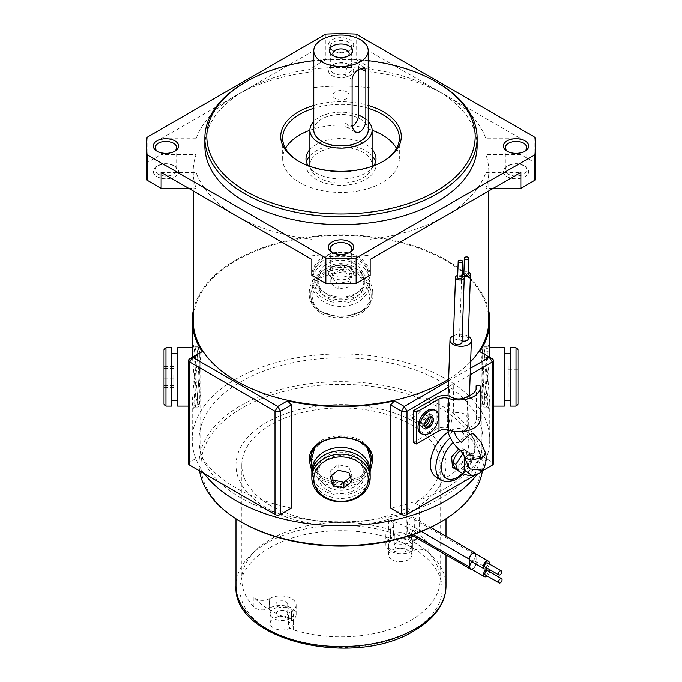 <?xml version="1.0" encoding="UTF-8"?>
<svg xmlns="http://www.w3.org/2000/svg" width="682" height="682" viewBox="0 0 682 682"><rect width="100%" height="100%" fill="white"/><g stroke="black" fill="none" stroke-linecap="round" stroke-linejoin="round"><path stroke-width="0.51" stroke-dasharray="3.41 2.56" d="M404.264 547.817A5.831 3.367 180 0 1 397.904 548.55A5.831 3.367 180 0 1 394.298 545.438A5.831 3.367 180 0 1 396.012 543.051A5.831 3.367 180 0 1 402.371 542.318A5.831 3.367 180 0 1 405.969 545.438A5.831 3.367 180 0 1 404.264 547.817M396.012 533.52A5.831 3.367 0 0 0 394.298 535.907A5.831 3.367 0 0 0 397.904 539.019A5.831 3.367 0 0 0 404.264 538.286A5.831 3.367 0 0 0 405.969 535.907A5.831 3.367 0 0 0 402.371 532.795A5.831 3.367 0 0 0 396.012 533.52M408.39 559.726A11.671 6.735 180 0 1 395.671 561.184A11.671 6.735 180 0 1 388.467 554.96A11.671 6.735 180 0 1 391.886 550.195A11.671 6.735 180 0 1 404.605 548.737A11.671 6.735 180 0 1 411.809 554.96A11.671 6.735 180 0 1 408.39 559.726M408.39 550.195A11.671 6.735 180 0 1 395.671 551.661A11.671 6.735 180 0 1 388.467 545.438A11.671 6.735 180 0 1 391.886 540.673A11.671 6.735 180 0 1 404.605 539.206A11.671 6.735 180 0 1 411.809 545.438A11.671 6.735 180 0 1 408.39 550.195M285.988 616.102A5.831 3.367 180 0 1 279.629 616.826A5.831 3.367 180 0 1 276.031 613.715A5.831 3.367 180 0 1 277.736 611.336A5.831 3.367 180 0 1 284.096 610.603A5.831 3.367 180 0 1 287.702 613.715A5.831 3.367 180 0 1 285.988 616.102M277.736 601.805A5.831 3.367 0 0 0 276.031 604.192A5.831 3.367 0 0 0 279.629 607.304A5.831 3.367 0 0 0 285.988 606.571A5.831 3.367 0 0 0 287.702 604.192A5.831 3.367 0 0 0 284.096 601.081A5.831 3.367 0 0 0 277.736 601.805M290.114 628.011A11.671 6.735 180 0 1 277.395 629.469A11.671 6.735 180 0 1 270.191 623.246A11.671 6.735 180 0 1 273.61 618.48A11.671 6.735 180 0 1 286.329 617.022A11.671 6.735 180 0 1 293.533 623.246A11.671 6.735 180 0 1 290.114 628.011M290.114 618.48A11.671 6.735 180 0 1 277.395 619.938A11.671 6.735 180 0 1 270.191 613.715A11.671 6.735 180 0 1 273.61 608.958A11.671 6.735 180 0 1 286.329 607.492A11.671 6.735 180 0 1 293.533 613.715A11.671 6.735 180 0 1 290.114 618.48M417.137 538.234L419.277 532.659L419.277 505.669A105.028 60.638 180 0 0 446.028 465.235L446.028 518.806M411.135 537.493L408.16 537.748L406.89 535.038L406.89 508.047A99.188 57.271 180 0 1 300.361 517.476A99.188 57.271 180 0 1 241.812 465.235A99.188 57.271 180 0 1 270.865 424.741A99.188 57.271 180 0 1 378.962 412.329A99.188 57.271 180 0 1 440.188 465.235A99.188 57.271 180 0 1 415.142 503.282L415.142 530.281L413.011 535.847M406.89 508.047L411.024 510.434A105.028 60.638 180 0 1 298.128 520.596A105.028 60.638 180 0 1 235.972 465.235A105.028 60.638 180 0 1 266.739 422.363A105.028 60.638 180 0 1 381.195 409.217A105.028 60.638 180 0 1 446.028 465.235M412.422 541.517L412.422 551.047L412.422 541.517A15.558 8.985 0 0 1 395.466 543.469A15.558 8.985 0 0 1 385.859 535.165A15.558 8.985 0 0 1 390.419 528.814L390.684 538.192A9.727 5.618 0 0 0 393.531 534.219A9.727 5.618 0 0 0 388.459 529.292A99.188 57.271 0 0 0 270.865 539.078A99.188 57.271 0 0 0 241.812 579.572A99.188 57.271 0 0 0 253.9 606.971A9.727 5.618 180 0 0 269.313 608.259L269.313 598.728A9.727 5.618 180 0 1 253.9 597.449A99.188 57.271 0 0 0 293.541 620.339A9.727 5.618 180 0 1 288.469 615.403A9.727 5.618 180 0 1 291.316 611.439L291.581 620.808A15.558 8.985 180 0 0 296.141 614.456A15.558 8.985 180 0 0 286.534 606.162A15.558 8.985 180 0 0 269.578 608.105L269.313 608.259M288.469 615.403L288.469 624.934A9.727 5.618 180 0 0 293.541 629.861A99.188 57.271 0 0 0 411.135 620.066A99.188 57.271 0 0 0 440.188 579.572A99.188 57.271 0 0 0 428.1 552.173A9.727 5.618 180 0 0 412.687 550.894M412.687 541.363A9.727 5.618 180 0 1 428.1 542.65A99.188 57.271 0 0 0 388.459 519.761A9.727 5.618 180 0 1 393.531 524.688A9.727 5.618 180 0 1 390.684 528.661M411.024 510.434L411.024 535.251M415.142 503.282L419.277 505.669M291.316 611.439L291.581 611.285A15.558 8.985 0 0 0 296.141 604.925A15.558 8.985 0 0 0 286.534 596.631A15.558 8.985 0 0 0 269.578 598.574L269.313 598.728M412.422 551.047A15.558 8.985 180 0 1 395.466 552.991A15.558 8.985 180 0 1 385.859 544.696A15.558 8.985 180 0 1 390.419 538.345L390.684 538.192M288.469 624.934A9.727 5.618 180 0 1 291.316 620.961M485.124 566.998A2.361 1.364 120 0 0 486.939 566.367A2.361 1.364 120 0 0 487.971 563.988A2.361 1.364 120 0 0 487.485 562.906M474.86 553.298A4.373 2.523 -60 0 1 475.772 555.301A4.373 2.523 -60 0 1 473.862 559.709A4.373 2.523 -60 0 1 470.486 560.877M472.149 561.84A4.373 2.523 -60 0 1 472.856 561.329A4.373 2.523 -60 0 1 475.047 561.116A4.373 2.523 -60 0 1 475.721 564.619A4.373 2.523 -60 0 1 472.856 568.481A4.373 2.523 -60 0 1 470.674 568.694M485.396 574.952A2.43 1.407 120 0 0 487.272 574.295A2.43 1.407 120 0 0 488.329 571.848A2.43 1.407 120 0 0 487.826 570.74M407.64 531.244A4.765 2.754 120 0 0 408.62 533.315A4.765 2.754 120 0 0 412.295 532.045A4.765 2.754 120 0 0 414.375 527.246A4.765 2.754 120 0 0 414.375 527.143L414.187 519.326A4.765 2.754 120 0 0 413.207 517.246A4.765 2.754 120 0 0 409.49 518.567A4.765 2.754 120 0 0 407.452 523.426L407.64 531.244L413.266 534.492M471.612 569.24A4.765 2.754 120 0 0 476.224 562.957A4.765 2.754 120 0 0 476.224 562.855L476.045 555.037A4.765 2.754 120 0 0 475.806 553.844M488.414 568.899A4.373 2.523 -60 0 1 488.798 569.052A4.373 2.523 -60 0 1 489.13 569.308M489.642 571.789A4.373 2.523 -60 0 1 487.212 576M489.326 563.971A4.373 2.523 -60 0 1 486.965 568.063M462.132 277.625A2.242 1.253 2 0 0 460.776 276.415A2.242 1.253 2 0 0 458.321 276.619A2.242 1.253 2 0 0 457.656 277.472M462.208 275.528A4.373 2.447 2 0 0 457.724 275.375M462.029 342.142A4.373 2.447 2 0 0 459.378 339.781A4.373 2.447 2 0 0 454.579 340.173A4.373 2.447 2 0 0 453.283 341.835M468.355 274.335A2.242 1.253 2 0 0 466.999 273.124A2.242 1.253 2 0 0 464.544 273.329A2.242 1.253 2 0 0 463.879 274.181M468.432 272.229A4.373 2.447 2 0 0 463.956 272.075M468.253 338.843A4.373 2.447 2 0 0 465.61 336.482A4.373 2.447 2 0 0 460.81 336.882A4.373 2.447 2 0 0 459.506 338.545A4.373 2.447 2 0 0 462.072 340.881M462.294 272.979A4.373 2.447 2 0 0 461.748 274.104A4.373 2.447 2 0 0 462.217 275.264M431.365 416.711A6.223 3.589 120 0 0 430.751 416.173A6.223 3.589 120 0 0 425.96 417.844A6.223 3.589 120 0 0 423.241 424.11A6.223 3.589 120 0 0 424.528 426.958A6.223 3.589 120 0 0 425.295 427.222M420.837 433.36A13.614 7.86 120 0 0 431.322 429.711A13.614 7.86 120 0 0 437.264 416.011A13.614 7.86 120 0 0 434.451 409.78M192.469 357.257L195.64 395.279L193.671 408.33L192.213 402.585L195.64 358.587L193.671 345.561L192.213 351.307M197.243 394.349L193.876 351.196L194.975 346.797L197.243 359.542L193.876 402.704L195.282 406.958L197.243 394.349M372.747 292.996C373.097 279.16 357.871 265.017 340.991 265.409C324.129 265.017 308.886 279.185 309.253 293.021C307.463 323.95 374.495 324.052 372.747 292.996M310.856 293.951C310.472 280.822 324.82 267.037 340.957 267.378C357.112 267.012 371.468 280.694 371.144 293.925C372.986 323.609 308.98 323.549 310.856 293.951L310.856 295.698C308.98 325.442 373.011 325.442 371.144 295.698L371.144 293.951M489.787 351.307L488.329 345.561L486.36 358.638L489.787 402.585L488.329 408.33L486.36 395.279L489.531 357.257M484.757 394.349L486.718 406.958L488.124 402.704L484.757 359.567L487.025 346.797L488.124 351.196L484.757 394.349L486.36 395.279M370.173 471.296L358.459 483.666L341 488.483L323.541 483.666L311.827 471.296M311.827 466.266L322.543 480.631L341 486.513L359.448 480.639L370.173 466.266M334.206 56.248A8.167 4.714 0 0 0 335.22 56.956L332.748 55.532L335.22 56.956A8.167 4.714 0 0 0 346.78 56.956A8.167 4.714 0 0 0 347.794 56.248M346.78 91.9A8.167 4.714 0 0 0 337.871 90.876A8.167 4.714 0 0 0 332.833 95.233A8.167 4.714 0 0 0 335.22 98.566A8.167 4.714 0 0 0 344.129 99.589A8.167 4.714 0 0 0 349.167 95.233A8.167 4.714 0 0 0 346.78 91.9M484.919 400.769L482.217 368.127L482.242 353.387L483.93 347.769L484.919 353.123L482.208 385.782L482.242 400.513L483.93 406.122L484.919 401.562L483.87 407.094L482.413 403.735L481.731 394.349L484.919 352.33L483.87 346.797L482.413 350.156L481.731 359.542L484.919 401.562M504.373 406.122L504.373 347.769M504.373 399.95L504.373 353.608L504.373 399.95M510.204 353.941L510.204 400.283L510.204 353.941M510.204 406.122L510.204 347.769M516.044 347.769L516.044 406.122M517.988 404.17L517.988 349.713M197.081 353.123L198.07 347.769L199.758 353.378L199.783 368.118L197.081 400.769L198.07 406.122L199.758 400.513L199.792 385.79L197.081 352.33L200.269 394.349L199.587 403.735L198.13 407.094L197.081 401.562L200.269 359.542L199.587 350.164L198.13 346.797L197.081 352.33M177.627 347.769L177.627 406.122M177.627 380.888L177.627 353.608L177.627 380.888M171.796 372.994L171.796 400.283L171.796 372.994M171.796 347.769L171.796 406.122M165.956 406.122L165.956 347.769M164.012 349.713L164.012 404.17M341 317.676L320.361 311.546L314.052 304.445L311.827 295.579L320.378 277.864L341 270.029L361.622 277.864L370.173 295.579L367.948 304.453L361.639 311.546L341 317.676M341 306.44A29.173 23.819 -0 0 1 311.827 282.621A29.173 23.819 -0 0 1 341 258.802A29.173 23.819 -0 0 1 370.173 282.621A29.173 23.819 -0 0 1 341 306.44M357.504 296.099A23.341 19.053 180 0 0 364.341 282.621A23.341 19.053 180 0 0 349.934 265.017A23.341 19.053 180 0 0 324.496 269.151A23.341 19.053 180 0 0 317.659 282.621A23.341 19.053 180 0 0 332.066 300.225A23.341 19.053 180 0 0 357.504 296.099M324.496 265.775A23.341 19.053 0 0 1 349.934 261.649A23.341 19.053 0 0 1 364.341 279.253A23.341 19.053 0 0 1 357.504 292.731A23.341 19.053 0 0 1 332.066 296.858A23.341 19.053 0 0 1 317.659 279.253A23.341 19.053 0 0 1 324.496 265.775M320.37 262.408A29.173 23.819 0 0 1 352.168 257.25A29.173 23.819 0 0 1 370.173 279.253A29.173 23.819 0 0 1 361.63 296.099A29.173 23.819 0 0 1 329.832 301.265A29.173 23.819 0 0 1 311.827 279.253A29.173 23.819 0 0 1 320.37 262.408M361.63 292.731A29.173 23.819 180 0 0 370.173 275.886A29.173 23.819 180 0 0 352.168 253.875A29.173 23.819 180 0 0 320.37 259.041A29.173 23.819 180 0 0 311.827 275.886A29.173 23.819 180 0 0 329.832 297.889A29.173 23.819 180 0 0 361.63 292.731M321.751 259.041A27.229 22.233 0 0 1 360.249 259.041A27.229 22.233 0 0 1 360.249 290.481A27.229 22.233 0 0 1 321.751 290.481A27.229 22.233 0 0 1 321.751 259.041M367.504 448.662L356.771 439.498L341 436.216L325.254 439.489L314.504 448.645M311.827 458.313L320.378 476.027L341 483.862L361.622 476.027L370.173 458.313M311.896 472.95A29.173 23.819 180 0 0 341 495.089A29.173 23.819 180 0 0 370.104 472.95M324.496 484.74A23.341 19.053 -0 0 1 317.659 471.271A23.341 19.053 -0 0 1 332.066 453.658A23.341 19.053 -0 0 1 357.504 457.793A23.341 19.053 -0 0 1 364.341 471.271A23.341 19.053 -0 0 1 349.934 488.875A23.341 19.053 -0 0 1 324.496 484.74M357.504 461.16A23.341 19.053 180 0 0 332.066 457.034A23.341 19.053 180 0 0 317.659 474.638A23.341 19.053 180 0 0 324.496 488.107A23.341 19.053 180 0 0 349.934 492.242A23.341 19.053 180 0 0 364.341 474.638A23.341 19.053 180 0 0 357.504 461.16M311.827 474.638A29.173 23.819 180 0 0 320.37 491.483A29.173 23.819 180 0 0 352.168 496.641A29.173 23.819 180 0 0 370.173 474.638M368.229 130.168A27.229 15.72 0 0 0 352.858 116.017A27.229 15.72 0 0 0 324.103 117.841A27.229 15.72 0 0 0 313.771 130.168M368.229 121.473A31.116 17.962 0 0 0 321.691 116.076A31.116 17.962 0 0 0 313.771 121.473M358.604 69.325L358.604 67.279A9.727 5.618 120 0 0 356.592 62.829A9.727 5.618 120 0 0 349.099 65.438A9.727 5.618 120 0 0 344.853 75.225L344.853 122.862A9.727 5.618 120 0 0 346.865 127.312A9.727 5.618 120 0 0 351.724 126.835A9.727 5.618 120 0 0 352.108 126.596M428.322 417.742A4.859 2.805 120 0 0 427.324 415.764A4.859 2.805 120 0 0 423.573 417.069A4.859 2.805 120 0 0 421.45 421.962A4.859 2.805 120 0 0 422.456 424.187A4.859 2.805 120 0 0 424.673 424.068M419.191 412.721L411.885 418.083L410.59 415.696L417.964 410.368L419.191 412.721M433.138 418.39A7.783 4.493 120 0 0 431.527 414.827A7.783 4.493 120 0 0 425.534 416.915A7.783 4.493 120 0 0 422.141 424.741A7.783 4.493 120 0 0 423.752 428.305A7.783 4.493 120 0 0 429.745 426.224A7.783 4.493 120 0 0 433.138 418.39M430.393 416.736A7.783 4.493 120 0 0 428.782 413.241A7.783 4.493 120 0 0 422.789 415.329A7.783 4.493 120 0 0 419.387 423.155A7.783 4.493 120 0 0 420.999 426.719A7.783 4.493 120 0 0 424.835 426.361M333.438 275.298A10.699 6.172 180 0 1 330.301 270.925A10.699 6.172 180 0 1 333.438 266.56A10.699 6.172 180 0 1 348.562 266.56L349.943 267.353A12.643 7.297 0 0 0 332.057 267.353A12.643 7.297 0 0 0 332.057 277.676A12.643 7.297 0 0 0 349.943 277.676A12.643 7.297 0 0 0 349.943 267.353L348.562 266.56A10.699 6.172 180 0 1 351.699 270.925A10.699 6.172 180 0 1 345.092 276.636A10.699 6.172 180 0 1 333.438 275.298M332.807 252.664A10.699 6.172 0 0 0 333.438 253.065L332.057 252.272L333.438 253.065A10.699 6.172 0 0 0 348.562 253.065A10.699 6.172 0 0 0 349.193 252.664M333.438 73.179A10.699 6.172 180 0 1 330.301 68.805A10.699 6.172 180 0 1 333.438 64.44A10.699 6.172 180 0 1 348.562 64.44L349.943 65.233A12.643 7.297 0 0 0 332.057 65.233A12.643 7.297 0 0 0 332.057 75.557A12.643 7.297 0 0 0 349.943 75.557A12.643 7.297 0 0 0 349.943 65.233L348.562 64.44A10.699 6.172 180 0 1 351.699 68.805A10.699 6.172 180 0 1 345.092 74.517A10.699 6.172 180 0 1 333.438 73.179M348.562 42.207A10.699 6.172 0 0 0 336.908 40.869A10.699 6.172 0 0 0 330.301 46.572A10.699 6.172 0 0 0 333.438 50.945L332.057 50.153A12.643 7.297 180 0 1 332.057 39.829A12.643 7.297 180 0 1 349.943 39.829A12.643 7.297 180 0 1 349.943 50.153A12.643 7.297 180 0 1 332.057 50.153L333.438 50.945A10.699 6.172 0 0 0 348.562 50.945A10.699 6.172 0 0 0 351.699 46.572A10.699 6.172 0 0 0 348.562 42.207M508.474 174.234A10.699 6.172 180 0 1 505.345 169.869A10.699 6.172 180 0 1 508.474 165.504A10.699 6.172 180 0 1 523.606 165.504L524.978 166.297A12.643 7.297 0 0 0 507.101 166.297A12.643 7.297 0 0 0 507.101 176.612A12.643 7.297 0 0 0 524.978 176.621A12.643 7.297 0 0 0 524.978 166.297L523.606 165.504A10.699 6.172 180 0 1 526.743 169.869A10.699 6.172 180 0 1 520.136 175.572A10.699 6.172 180 0 1 508.474 174.234M507.851 151.609A10.699 6.172 0 0 0 508.474 152.001L507.101 151.208L508.474 152.001A10.699 6.172 0 0 0 523.606 152.001A10.699 6.172 0 0 0 524.236 151.609M158.395 174.234A10.699 6.172 180 0 1 155.257 169.869A10.699 6.172 180 0 1 158.395 165.504A10.699 6.172 180 0 1 173.526 165.504L174.899 166.297A12.643 7.297 0 0 0 157.022 166.297A12.643 7.297 0 0 0 157.022 176.612A12.643 7.297 0 0 0 174.899 176.621A12.643 7.297 0 0 0 174.899 166.297L173.526 165.504A10.699 6.172 180 0 1 176.655 169.869A10.699 6.172 180 0 1 170.048 175.572A10.699 6.172 180 0 1 158.395 174.234M157.764 151.609A10.699 6.172 0 0 0 158.395 152.001L157.022 151.208L158.395 152.001A10.699 6.172 0 0 0 173.526 152.001A10.699 6.172 0 0 0 174.149 151.609M309.884 165.104A31.116 17.962 180 0 1 321.691 151.012A31.116 17.962 180 0 1 354.555 148.932A31.116 17.962 180 0 1 372.116 165.104M372.04 166.357A31.116 17.962 180 0 1 360.309 179.196A31.116 17.962 180 0 1 328.434 181.54A31.116 17.962 180 0 1 309.96 166.357M375.577 161.924A35.012 20.213 180 0 1 376.012 165.104A35.012 20.213 180 0 1 354.401 183.773A35.012 20.213 180 0 1 316.243 179.392A35.012 20.213 180 0 1 305.988 165.104A35.012 20.213 180 0 1 306.423 161.924M309.884 155.846A35.012 20.213 180 0 1 365.757 150.816A35.012 20.213 180 0 1 372.116 155.846M373.872 165.7A35.012 20.213 180 0 1 316.243 173.04A35.012 20.213 180 0 1 308.128 165.7M309.884 149.494A35.012 20.213 180 0 1 365.757 144.456A35.012 20.213 180 0 1 372.116 149.494M396.54 148.429A58.345 33.682 180 0 1 399.345 158.753A58.345 33.682 180 0 1 363.327 189.877A58.345 33.682 180 0 1 299.739 182.571A58.345 33.682 180 0 1 282.655 158.753A58.345 33.682 180 0 1 285.46 148.429M309.884 130.253A58.345 33.682 180 0 1 372.116 130.253M368.229 108.31A58.345 33.682 0 0 0 313.771 108.31M299.066 161.532A58.345 33.682 0 0 0 299.739 161.924L298.366 161.131L299.739 161.924A58.345 33.682 0 0 0 382.261 161.924A58.345 33.682 0 0 0 382.934 161.532M313.771 105.463A60.289 34.808 180 0 1 368.229 105.463M477.144 146.05A136.144 78.601 0 0 0 437.264 90.467A136.144 78.601 0 0 0 288.904 73.426A136.144 78.601 0 0 0 204.856 146.05M161.131 172.418L196.092 172.418A147.815 85.335 0 0 0 236.483 215.921A147.815 85.335 0 0 0 311.827 239.237L311.827 275.298M520.869 138.736L485.908 138.736A147.815 85.335 0 0 0 445.517 95.233A147.815 85.335 0 0 0 370.173 71.917L370.173 51.73L520.869 138.736L520.869 154.609L534.901 162.717A194.489 112.291 180 0 1 535.489 171.455M485.908 138.736L485.908 154.609A147.815 85.335 180 0 1 488.815 171.455A147.815 85.335 180 0 1 485.908 188.3L493.359 188.3M370.173 259.416L370.173 239.237A147.815 85.335 0 0 0 445.517 215.921A147.815 85.335 0 0 0 485.908 172.418L485.908 188.3M370.173 239.237L370.173 255.119A147.815 85.335 180 0 1 311.827 255.119M488.815 320.728A147.815 85.335 0 0 0 445.517 260.388A147.815 85.335 0 0 0 284.437 241.888A147.815 85.335 0 0 0 193.185 320.728M468.79 425.858L470.256 429.865L468.79 425.858L465.414 429.796L467.511 428.202A17.502 10.102 0 0 0 471.279 426.548A17.502 10.102 0 0 0 476.403 419.404A17.502 10.102 0 0 0 476.138 417.665L476.138 389.379M451.637 440.316L453.215 442.524L458.381 442.669L463.683 436.906C464.493 434.502 463.7 432.831 461.296 431.885L452.337 431.885C450.103 433.411 449.429 435.372 450.316 437.767A27.229 15.72 -60 0 0 450.265 437.818M436.028 476.906A27.229 15.72 120 0 0 448.969 475.934A27.229 15.72 120 0 0 467.298 452.004A27.229 15.72 120 0 0 463.257 429.745A27.229 15.72 120 0 0 450.325 430.717A27.229 15.72 120 0 0 448.134 432.03M452.533 467.392L457.639 467.034L464.203 459.37L463.291 448.901L458.671 449.02M455.542 469.173L461.066 469.054L466.07 463.47L468.219 455.721L465.951 450.478L460.469 450.614L464.11 452.874L469.242 452.516L470.947 456.48C470.375 462.157 467.545 466.641 462.481 469.949L457.324 470.282M462.95 453.581L464.11 452.874M485.831 453.752L479.148 451.654L468.108 454.451L464.877 458.082L468.193 454.996L480.895 456.71L484.467 467.562M469.267 452.533L472.49 454.425L470.725 454.272L466.846 455.943L470.725 454.272L479.472 462.601L474.757 474.843M465.022 459.097L466.846 455.943M453.325 413.249L451.279 422.439L450.632 423.138L449.898 423.181L448.355 415.918L449.643 386.634L451.493 384.895L453.794 384.239L453.325 413.249C457.912 412.116 461.995 412.559 465.593 414.596L468.679 418.791L469.48 395.688M453.496 335.715A10.699 5.985 -178 0 1 468.346 336.294M467.511 428.202L466.948 421.919L467.656 396.395M466.948 421.919L468.679 418.791M241.982 522.403A140.032 80.851 180 0 1 241.982 408.066A140.032 80.851 180 0 1 440.018 408.075A140.032 80.851 180 0 1 440.018 522.403M482.413 470.93A141.975 81.968 0 0 0 482.975 463.649A141.975 81.968 0 0 0 441.39 405.688A141.975 81.968 0 0 0 286.67 387.922A141.975 81.968 0 0 0 199.025 463.649A141.975 81.968 0 0 0 199.587 470.93M291.47 508.124A148.787 85.898 180 0 1 235.793 487.869A148.787 85.898 180 0 1 200.704 455.721L200.704 352.5L202.187 351.648M204.182 473.589A148.787 85.898 180 0 1 192.213 439.83A148.787 85.898 180 0 1 284.062 360.471A148.787 85.898 180 0 1 446.207 379.09A148.787 85.898 180 0 1 489.787 439.83A148.787 85.898 180 0 1 477.204 474.399M193.185 310.924A148.787 85.898 180 0 1 292.015 239.621A148.787 85.898 180 0 1 446.207 259.987A148.787 85.898 180 0 1 488.815 310.924M479.813 351.648L492.276 358.843L492.276 462.064L481.296 455.721L481.296 352.5M481.296 455.721A148.787 85.898 180 0 1 390.53 508.124M441.39 381.869A141.975 81.968 180 0 1 482.975 439.83A141.975 81.968 180 0 1 395.33 515.558A141.975 81.968 180 0 1 240.61 497.792A141.975 81.968 180 0 1 199.025 439.83A141.975 81.968 180 0 1 286.67 364.103A141.975 81.968 180 0 1 441.39 381.869M310.856 459.941L310.856 458.193C308.98 428.449 373.011 428.441 371.144 458.193L371.127 459.071M370.173 464.519L359.448 478.815L341 484.655L322.543 478.815L311.827 464.51M310.873 459.071L310.856 458.193M371.144 459.941L371.144 458.193M368.229 60.655A134.201 77.475 0 0 0 313.771 60.655M436.267 397.529L436.267 429.293A11.671 6.735 180 0 1 448.21 427.665L448.381 420.709L447.281 418.612L448.355 415.918M413.514 442.43L436.267 429.293M470.213 374.759L453.794 384.239M449.643 386.634L448.364 387.367M475.192 475.098L481.68 471.356M371.144 295.698C371.52 282.561 357.172 268.878 341.017 269.237C324.871 268.878 310.489 282.501 310.856 295.698M448.654 379.209A147.815 85.335 0 0 0 470.665 361.699M448.594 380.888L470.435 368.271M492.276 462.064A3.887 2.242 180 0 1 493.418 463.649M200.704 455.721L189.724 462.064L189.724 358.843L200.704 352.5M188.582 463.649A3.887 2.242 180 0 1 189.724 462.064M454.775 431.518L459.557 431.416C454.306 431.646 450.529 430.393 448.21 427.665M450.069 396.37L448.381 420.709M473.683 433.974L474.288 434.34M465.414 429.796L459.557 431.416M468.287 454.817L470.947 456.48M480.29 419.404A21.398 12.353 0 0 0 479.975 417.273L476.138 417.665M479.975 417.273L479.975 385.518M196.092 172.418L196.092 188.3A147.815 85.335 180 0 1 193.185 171.455A147.815 85.335 180 0 1 196.092 154.609L161.131 154.609L161.131 138.736L236.483 95.233A147.815 85.335 0 0 0 196.092 138.736L196.092 154.609M311.827 51.73L311.827 71.917A147.815 85.335 0 0 0 236.483 95.233L311.827 51.73L311.827 67.612L325.86 59.505A194.489 112.291 180 0 1 356.14 59.505L370.173 67.612M311.827 71.917L311.827 87.799A147.815 85.335 180 0 1 370.173 87.799M356.14 34.1L356.14 59.505M534.901 137.304L534.901 162.717M147.099 137.304L147.099 162.717L161.131 154.609M325.86 34.1L325.86 59.505M146.511 171.455A194.489 112.291 180 0 1 147.099 162.717M370.173 275.298L370.173 255.119M311.827 67.612L311.827 87.799M520.869 154.609L485.908 154.609M188.641 188.3L196.092 188.3M244.727 82.531A136.144 78.601 180 0 1 437.264 82.531M311.827 239.237L311.827 259.416M196.092 138.736L161.131 138.736M485.908 172.418L520.869 172.418M370.173 71.917L370.173 51.73M350.395 477.076L351.844 475.883L348.937 467.034L338.093 464.655L330.156 471.143L331.605 475.567M351.844 475.883L351.844 481.501M348.937 467.034L348.937 472.643M338.093 464.655L338.093 470.273M330.156 471.143L330.156 476.752M333.063 273.891L343.907 271.521L351.844 278L348.937 286.858L338.093 289.236L330.156 282.749L333.063 273.891L333.063 268.282L343.907 265.903L351.844 272.391L348.937 281.248L338.093 283.618L330.156 277.139L333.063 268.282M338.093 289.236L338.093 283.618M348.937 286.858L348.937 281.248M330.156 282.749L330.156 277.139M343.907 271.521L343.907 265.903M351.844 278L351.844 272.391M173.74 375.049L173.74 387.478L173.74 375.049L164.012 375.049L164.012 366.413L164.012 387.478L164.012 375.049M173.74 387.478L164.012 387.478M173.74 378.842L164.012 378.842M173.74 385.577L164.012 385.577M173.74 366.413L164.012 366.413M173.74 368.314L164.012 368.314M508.261 365.876L508.261 388.015L508.261 365.876L517.988 365.876L517.988 388.015L517.988 365.876M508.261 384.119L517.988 384.119M508.261 388.015L517.988 388.015M508.261 373.054L517.988 373.054M508.261 369.763L517.988 369.763M508.261 380.837L517.988 380.837M415.142 530.281L419.277 532.659M446.028 585.932A105.028 60.638 0 0 0 381.195 529.905A105.028 60.638 0 0 0 266.739 543.051A105.028 60.638 0 0 0 235.972 585.932M269.484 547.817A101.132 58.388 180 0 1 412.516 547.817A101.132 58.388 180 0 1 412.516 630.39A101.132 58.388 180 0 1 269.484 630.39A101.132 58.388 180 0 1 269.484 547.817M253.9 597.449L253.9 606.971M293.541 629.861L293.541 620.339M428.1 542.65L428.1 552.173M388.459 529.292L388.459 519.761M269.578 598.574L269.578 608.105M291.581 611.285L291.581 620.808M390.419 528.814L390.419 538.345M406.89 535.038L411.024 537.425M414.375 527.143L476.224 562.855M407.452 523.426L421.357 531.448M414.187 519.326L476.045 555.037M461.296 431.885A27.229 15.72 -60 0 1 468.764 432.925A27.229 15.72 -60 0 1 472.805 455.175A27.229 15.72 -60 0 1 454.468 479.114A27.229 15.72 -60 0 1 441.535 480.085M462.754 473.504A23.341 13.478 120 0 0 474.391 449.131A23.341 13.478 120 0 0 463.683 436.906M358.604 67.279L360.249 68.234M344.853 75.225L352.108 79.41M344.853 122.862L352.108 127.048M394.298 535.907L394.298 545.438M388.467 545.438L388.467 554.96M276.031 604.192L276.031 613.715M270.191 613.715L270.191 623.246M446.028 536.197L446.028 554.918M241.812 465.235L241.812 579.572M440.188 465.235L440.188 579.572M235.972 465.235L235.972 518.806M296.141 604.925L296.141 614.456M385.859 535.165L385.859 544.696M393.531 524.688L393.531 534.219M408.16 537.748L412.286 540.127M293.533 613.715L293.533 623.246M287.702 604.192L287.702 613.715M411.809 545.438L411.809 554.96M405.969 535.907L405.969 545.438M408.62 533.315L411.621 535.055M413.207 517.246L430.674 527.331M475.047 561.116L488.798 569.052M461.748 274.104L459.506 338.545M424.528 426.958L425.9 427.75M430.751 416.173L432.132 416.975M193.671 345.561L195.282 346.933M488.329 408.33L486.718 406.958M332.833 95.233L332.833 53.622M483.93 347.769L489.787 347.769M198.07 347.769L192.213 347.769M311.827 295.579L311.827 282.621M364.341 282.621L364.341 279.253M370.173 279.253L370.173 275.886M317.659 471.271L317.659 474.638M411.885 418.083L422.456 424.187M428.782 413.241L431.527 414.827M330.301 248.691L330.301 270.925M333.438 266.56L332.057 267.353M330.301 46.572L330.301 68.805M333.438 64.44L332.057 65.233M505.345 147.636L505.345 169.869M508.474 165.504L507.101 166.297M155.257 147.636L155.257 169.869M158.395 165.504L157.022 166.297M305.988 158.753L305.988 165.104M282.655 138.105L282.655 158.753M488.815 171.455L488.815 190.926M193.185 190.926L193.185 171.455M476.403 419.404L476.403 387.64M463.564 473.879L470.094 465.337L473.478 458.082L475.533 447.452L474.459 440.112L473.41 437.75L468.764 432.925L463.257 429.745M463.291 448.901L465.951 450.478M465.201 458.398L465.431 457.835M465.022 459.199L465.192 458.423M489.787 402.585L489.787 439.83M482.975 439.83L482.975 463.649M487.025 407.094L483.87 407.094M198.13 407.094L194.975 407.094M198.13 346.797L194.975 346.797M487.025 346.797L483.87 346.797M199.025 439.83L199.025 463.649M192.213 402.585L192.213 439.83M488.329 345.561L486.718 346.933M193.671 408.33L195.282 406.958M447.281 418.612L447.742 429.967M447.29 418.45L448.074 395.875M468.79 425.67L468.687 418.629M469.242 452.516L465.704 450.342M455.798 469.139C457.375 471.415 466.82 466.173 467.204 461.032M382.261 161.924L383.634 161.131M399.345 138.105L399.345 158.753M376.012 158.753L376.012 165.104M173.526 152.001L174.899 151.208M176.655 147.636L176.655 169.869M523.606 152.001L524.978 151.208M526.743 147.636L526.743 169.869M348.562 50.945L349.943 50.153M351.699 46.572L351.699 68.805M348.562 253.065L349.943 252.272M351.699 248.691L351.699 270.925M420.999 426.719L423.752 428.305M417.964 410.368L427.324 415.764M356.592 62.829L364.495 67.39M346.865 127.312L354.708 131.848M197.081 400.769L197.081 401.562M484.919 352.33L484.919 353.123M364.341 471.271L364.341 474.638M311.827 279.253L311.827 275.886M317.659 282.621L317.659 279.253M370.173 295.579L370.173 282.621M198.07 406.122L188.582 406.122M483.93 406.122L493.418 406.122M349.167 95.233L349.167 53.622M346.78 56.956L349.252 55.532"/><path stroke-width="1.02" d="M411.024 535.251L411.024 537.425L412.286 540.127L415.261 539.871L417.137 538.234M413.011 535.847L411.135 537.493M501.722 571.934A2.361 1.364 120 0 0 501.236 570.851A2.361 1.364 120 0 0 499.412 571.482A2.361 1.364 120 0 0 498.38 573.86A2.361 1.364 120 0 0 498.874 574.935A2.361 1.364 120 0 0 500.69 574.304A2.361 1.364 120 0 0 501.722 571.934M501.236 570.851L487.485 562.906A2.361 1.364 120 0 0 485.661 563.545A2.361 1.364 120 0 0 484.629 565.915A2.361 1.364 120 0 0 485.124 566.998L498.874 574.935M486.965 568.063A4.373 2.523 -60 0 1 484.109 568.745L470.486 560.877A4.373 2.523 -60 0 1 469.583 558.873A4.373 2.523 -60 0 1 471.492 554.466A4.373 2.523 -60 0 1 474.86 553.298L488.491 561.167A4.373 2.523 -60 0 1 489.395 563.17A4.373 2.523 -60 0 1 489.326 563.971M484.109 568.745A4.373 2.523 -60 0 1 483.206 566.742A4.373 2.523 -60 0 1 485.115 562.335A4.373 2.523 -60 0 1 488.491 561.167M487.212 576A4.373 2.523 -60 0 1 486.607 576.418A4.373 2.523 -60 0 1 484.425 576.631L470.674 568.694A4.373 2.523 -60 0 1 469.881 565.642A4.373 2.523 -60 0 1 472.149 561.84M484.425 576.631A4.373 2.523 -60 0 1 483.751 573.127A4.373 2.523 -60 0 1 486.607 569.274A4.373 2.523 -60 0 1 488.414 568.899M502.08 579.794A2.43 1.407 120 0 0 501.577 578.677A2.43 1.407 120 0 0 499.701 579.325A2.43 1.407 120 0 0 498.644 581.78A2.43 1.407 120 0 0 499.147 582.888A2.43 1.407 120 0 0 501.023 582.24A2.43 1.407 120 0 0 502.08 579.794M501.577 578.677L487.826 570.74A2.43 1.407 120 0 0 485.951 571.388A2.43 1.407 120 0 0 484.893 573.835A2.43 1.407 120 0 0 485.396 574.952L499.147 582.888M475.806 553.844A4.765 2.754 120 0 0 475.056 552.957A4.765 2.754 120 0 0 471.347 554.278A4.765 2.754 120 0 0 469.31 559.138L469.489 566.955A4.765 2.754 120 0 0 470.478 569.027A4.765 2.754 120 0 0 471.612 569.24M489.13 569.308A4.373 2.523 -60 0 1 489.642 571.789M462.029 262.374A2.242 1.253 2 0 0 462.694 261.521A2.242 1.253 2 0 0 461.339 260.311A2.242 1.253 2 0 0 458.875 260.507A2.242 1.253 2 0 0 458.21 261.359A2.242 1.253 2 0 0 459.566 262.57A2.242 1.253 2 0 0 462.029 262.374M458.21 261.359L457.656 277.472A2.242 1.253 2 0 0 459.012 278.682A2.242 1.253 2 0 0 461.467 278.478A2.242 1.253 2 0 0 462.132 277.625L462.694 261.521M457.724 275.375A4.373 2.447 2 0 0 456.821 275.733A4.373 2.447 2 0 0 455.516 277.395A4.373 2.447 2 0 0 458.168 279.756A4.373 2.447 2 0 0 462.967 279.364A4.373 2.447 2 0 0 464.263 277.702A4.373 2.447 2 0 0 462.208 275.528M455.516 277.395L453.283 341.835A4.373 2.447 2 0 0 455.926 344.197A4.373 2.447 2 0 0 460.725 343.805A4.373 2.447 2 0 0 462.029 342.142L464.263 277.702M468.253 259.075A2.242 1.253 2 0 0 468.918 258.222A2.242 1.253 2 0 0 467.562 257.02A2.242 1.253 2 0 0 465.107 257.216A2.242 1.253 2 0 0 464.442 258.069A2.242 1.253 2 0 0 465.797 259.279A2.242 1.253 2 0 0 468.253 259.075M464.442 258.069L463.879 274.181A2.242 1.253 2 0 0 465.235 275.392A2.242 1.253 2 0 0 467.69 275.187A2.242 1.253 2 0 0 468.355 274.335L468.918 258.222M462.217 275.264A4.373 2.447 2 0 0 469.19 276.074A4.373 2.447 2 0 0 470.495 274.411A4.373 2.447 2 0 0 468.432 272.229M463.956 272.075A4.373 2.447 2 0 0 463.044 272.442A4.373 2.447 2 0 0 462.294 272.979M462.072 340.881A4.373 2.447 2 0 0 466.957 340.514A4.373 2.447 2 0 0 468.253 338.843L470.495 274.411M424.613 424.903A6.223 3.589 120 0 0 425.9 427.75A6.223 3.589 120 0 0 430.7 426.08A6.223 3.589 120 0 0 433.42 419.822A6.223 3.589 120 0 0 432.132 416.975A6.223 3.589 120 0 0 427.333 418.637A6.223 3.589 120 0 0 424.613 424.903M425.295 427.222A6.223 3.589 120 0 0 429.771 424.792A6.223 3.589 120 0 0 432.038 419.029A6.223 3.589 120 0 0 431.365 416.711M435.824 410.573L434.451 409.78A13.614 7.86 120 0 0 423.957 413.428A13.614 7.86 120 0 0 418.015 427.128A13.614 7.86 120 0 0 420.837 433.36L422.209 434.153A13.614 7.86 120 0 0 432.703 430.504A13.614 7.86 120 0 0 438.645 416.804A13.614 7.86 120 0 0 435.824 410.573A13.614 7.86 120 0 0 425.329 414.221A13.614 7.86 120 0 0 419.387 427.921A13.614 7.86 120 0 0 422.209 434.153M274.991 514.467L274.991 411.246L277.736 406.481L280.49 411.246L280.49 514.467A3.887 2.242 180 0 1 274.991 514.467L189.724 465.235L189.724 362.014L192.469 357.257L202.187 351.648A148.787 85.898 180 0 1 192.213 320.728L192.469 357.257L277.736 406.481L287.454 400.871L291.47 404.903L280.49 411.246A3.887 2.242 180 0 1 274.991 411.246L189.724 362.014A3.887 2.242 180 0 1 188.582 360.428A3.887 2.242 180 0 1 189.724 358.843L192.469 357.257L189.724 358.843M311.827 471.296L309.253 460.87C307.463 429.941 374.495 429.839 372.747 460.896L370.173 471.296M370.173 466.266L371.144 459.941C372.986 430.282 308.98 430.342 310.856 459.941L311.827 466.266M349.252 46.001A11.671 6.735 0 0 0 332.748 46.001A11.671 6.735 0 0 0 332.748 55.532L332.748 55.532A11.671 6.735 0 0 0 349.252 55.532A11.671 6.735 0 0 0 349.252 46.001M347.794 56.248A8.167 4.714 0 0 0 349.167 53.622A8.167 4.714 0 0 0 346.78 50.289A8.167 4.714 0 0 0 337.871 49.266A8.167 4.714 0 0 0 332.833 53.622A8.167 4.714 0 0 0 334.206 56.248M489.787 347.769L504.373 347.769L504.373 406.122L493.418 406.122M510.204 347.769L510.204 406.122L516.044 406.122L516.044 347.769L510.204 347.769M516.044 347.769L517.988 349.713L517.988 404.17L516.044 406.122M188.582 406.122L177.627 406.122L177.627 347.769L192.213 347.769M165.956 406.122L171.796 406.122L171.796 347.769L165.956 347.769L165.956 406.122L164.012 404.17L164.012 349.713L165.956 347.769M314.504 448.645L311.827 458.313L311.827 471.271A29.173 23.819 180 0 0 311.896 472.95M370.104 472.95A29.173 23.819 180 0 0 370.173 471.271A29.173 23.819 180 0 0 341 447.443A29.173 23.819 180 0 0 311.827 471.271M370.173 478.005L370.173 474.638A29.173 23.819 180 0 0 361.63 457.793A29.173 23.819 180 0 0 329.832 452.626A29.173 23.819 180 0 0 311.827 474.638L311.827 478.005A29.173 23.819 -0 0 1 329.832 455.994A29.173 23.819 -0 0 1 361.63 461.16A29.173 23.819 -0 0 1 370.173 478.005A29.173 23.819 -0 0 1 352.168 500.008A29.173 23.819 -0 0 1 320.37 494.851A29.173 23.819 -0 0 1 311.827 478.005M360.249 463.41A27.229 22.233 180 0 0 321.751 463.41A27.229 22.233 180 0 0 321.751 494.851A27.229 22.233 180 0 0 360.249 494.851A27.229 22.233 180 0 0 360.249 463.41M313.771 50.766L313.771 130.168A27.229 15.72 0 0 0 329.142 144.32A27.229 15.72 0 0 0 357.897 142.495A27.229 15.72 0 0 0 368.229 130.168L368.229 50.766A27.229 15.72 0 0 0 352.858 36.615A27.229 15.72 0 0 0 324.103 38.439A27.229 15.72 0 0 0 313.771 50.766A27.229 15.72 0 0 0 329.142 64.918A27.229 15.72 0 0 0 357.897 63.094A27.229 15.72 0 0 0 368.229 50.766M365.859 71.474L364.495 67.39L357.897 69.871C354.427 72.582 352.492 75.762 352.108 79.41L352.108 127.048L354.768 131.873L357.897 132.538L360.249 131.754C364.026 128.642 365.893 124.422 365.859 119.111L365.859 71.474L360.249 68.234M313.771 121.473A31.116 17.962 0 0 0 309.884 130.168A31.116 17.962 0 0 0 327.445 146.34A31.116 17.962 0 0 0 360.309 144.252A31.116 17.962 0 0 0 372.116 130.168A31.116 17.962 0 0 0 368.229 121.473M352.108 126.596A9.727 5.618 120 0 0 358.604 114.926L358.604 69.325M424.673 424.068A4.859 2.805 120 0 0 428.33 417.998A4.859 2.805 120 0 0 428.322 417.742M424.835 426.361A7.783 4.493 120 0 0 430.393 416.804A7.783 4.493 120 0 0 430.393 416.736M349.193 252.664A10.699 6.172 0 0 0 351.699 248.691A10.699 6.172 0 0 0 348.562 244.327A10.699 6.172 0 0 0 336.908 242.988A10.699 6.172 0 0 0 330.301 248.691A10.699 6.172 0 0 0 332.807 252.664M332.057 252.272L332.057 252.272A12.643 7.297 180 0 1 332.057 241.948A12.643 7.297 180 0 1 349.943 241.948A12.643 7.297 180 0 1 349.943 252.272A12.643 7.297 180 0 1 332.057 252.272M524.236 151.609A10.699 6.172 0 0 0 526.743 147.636A10.699 6.172 0 0 0 523.606 143.271A10.699 6.172 0 0 0 511.952 141.933A10.699 6.172 0 0 0 505.345 147.636A10.699 6.172 0 0 0 507.851 151.609M507.101 151.208L507.101 151.208A12.643 7.297 180 0 1 507.101 140.884A12.643 7.297 180 0 1 524.978 140.884A12.643 7.297 180 0 1 524.978 151.208A12.643 7.297 180 0 1 507.101 151.208M174.149 151.609A10.699 6.172 0 0 0 176.655 147.636A10.699 6.172 0 0 0 173.526 143.271A10.699 6.172 0 0 0 161.864 141.933A10.699 6.172 0 0 0 155.257 147.636A10.699 6.172 0 0 0 157.764 151.609M157.022 151.208L157.022 151.208A12.643 7.297 180 0 1 157.022 140.884A12.643 7.297 180 0 1 174.899 140.884A12.643 7.297 180 0 1 174.899 151.208A12.643 7.297 180 0 1 157.022 151.208M372.116 130.168L372.116 165.104A31.116 17.962 180 0 1 372.04 166.357M306.423 161.924A35.012 20.213 180 0 1 309.884 155.846M308.128 165.7A35.012 20.213 180 0 1 305.988 158.753A35.012 20.213 180 0 1 309.884 149.494M285.46 148.429A58.345 33.682 180 0 1 309.884 130.253M372.116 130.253A58.345 33.682 180 0 1 382.261 134.934A58.345 33.682 180 0 1 396.54 148.429M382.934 161.532A58.345 33.682 0 0 0 399.345 138.105A58.345 33.682 0 0 0 382.261 114.286A58.345 33.682 0 0 0 368.229 108.31M313.771 108.31A58.345 33.682 0 0 0 282.655 138.105A58.345 33.682 0 0 0 299.066 161.532M368.229 105.463A60.289 34.808 180 0 1 383.634 111.908A60.289 34.808 180 0 1 383.634 161.131A60.289 34.808 180 0 1 298.366 161.131L298.366 161.131A60.289 34.808 180 0 1 313.771 105.463M246.108 191.301A134.201 77.475 0 0 0 435.892 191.31A134.201 77.475 0 0 0 435.892 81.738L437.264 82.531A136.144 78.601 180 0 1 437.273 82.531A136.144 78.601 180 0 1 477.144 138.105A136.144 78.601 180 0 1 393.096 210.729A136.144 78.601 180 0 1 244.736 193.688A136.144 78.601 180 0 1 204.856 138.105A136.144 78.601 180 0 1 244.727 82.531L246.108 81.738A134.201 77.475 0 0 0 246.108 191.301M204.856 138.105L204.856 146.05A136.144 78.601 0 0 0 244.736 201.625A136.144 78.601 0 0 0 393.096 218.666A136.144 78.601 0 0 0 477.144 146.05L477.144 138.105M193.185 190.926L193.185 320.728A147.815 85.335 0 0 0 236.483 381.076A147.815 85.335 0 0 0 448.654 379.209M476.138 385.901A17.502 10.102 0 0 1 476.403 387.64A17.502 10.102 0 0 1 471.279 394.784A17.502 10.102 0 0 1 467.656 396.395L466.394 397.256C460.486 399.805 455.047 399.507 450.069 396.37A11.671 6.735 180 0 0 436.267 397.529L413.514 410.666L413.514 442.43L416.267 444.016L439.02 430.879A7.783 4.493 180 0 1 448.355 430.146A21.398 12.353 0 0 0 474.024 428.134A21.398 12.353 0 0 0 480.29 419.404L480.29 387.64A21.398 12.353 0 0 0 479.975 385.518L476.138 385.901L476.138 389.379M416.267 444.016L416.267 412.252L439.02 399.123A7.783 4.493 180 0 1 448.355 398.39A21.398 12.353 0 0 0 474.024 396.378A21.398 12.353 0 0 0 480.29 387.64M450.316 437.767L451.637 440.316C454.476 444.715 457.145 447.921 459.634 449.924C462.49 452.439 464.237 455.158 464.877 458.082L465.022 459.199L465.192 458.423M458.671 449.02L451.62 456.923L452.533 467.392L455.542 469.173L453.001 463.769L453.163 462.814L455.823 464.476L462.95 453.581M474.757 474.843L472.012 475.61L464.075 469.685L464.877 458.108L471.56 460.179L482.592 457.383L485.831 453.752L486.411 459.327L484.467 467.562L481.739 470.248L470.094 468.96L465.022 459.097M484.467 467.562C481.756 471.509 479.668 473.623 478.218 473.913L472.012 475.61C467.639 475.925 462.532 473.538 462.439 473.351L457.204 470.196L455.823 464.476M474.698 434.928C473.913 433.479 472.123 433.454 469.335 434.852L461.279 442.388C456.65 438.032 454.476 434.366 454.766 431.391M468.346 336.294A10.699 5.985 -178 0 1 471.398 340.676A10.699 5.985 -178 0 1 468.219 344.742A10.699 5.985 -178 0 1 456.488 345.706A10.699 5.985 -178 0 1 450.018 339.934A10.699 5.985 -178 0 1 453.198 335.859A10.699 5.985 -178 0 1 453.496 335.715M441.399 521.611L440.018 522.403A140.032 80.851 180 0 1 241.982 522.403L240.61 521.611A141.975 81.968 0 0 0 441.399 521.611A141.975 81.968 0 0 0 482.413 470.93M470.435 368.271L489.531 357.257L489.787 320.728A148.787 85.898 180 0 1 479.813 351.648L492.276 358.843A3.887 2.242 180 0 1 493.418 360.428A3.887 2.242 180 0 1 492.276 362.014L470.213 374.759M477.204 474.399A148.787 85.898 180 0 1 235.793 500.571A148.787 85.898 180 0 1 204.182 473.589M488.815 310.924A148.787 85.898 180 0 1 489.787 320.728M448.364 387.367L407.009 411.246L407.009 514.467A3.887 2.242 180 0 1 401.51 514.467L390.53 508.124L390.53 404.903L394.546 400.871A148.787 85.898 180 0 1 287.454 400.871M280.49 514.467L291.47 508.124L291.47 404.903M371.127 459.071L370.173 464.519M311.827 464.51L310.873 459.071M437.273 82.531L435.892 81.738A134.201 77.475 0 0 0 368.229 60.655M313.771 60.655A134.201 77.475 0 0 0 246.108 81.738M448.134 432.03A27.229 15.72 120 0 0 431.578 456.062A27.229 15.72 120 0 0 436.028 476.906L441.535 480.085A27.229 15.72 -60 0 1 436.565 461.416A27.229 15.72 -60 0 1 450.265 437.818M407.009 514.467L475.192 475.098M481.68 471.356L492.276 465.235L492.276 362.014L489.531 357.257L492.276 358.843L489.531 357.257M241.982 522.403L240.601 521.611A141.975 81.968 0 0 0 240.61 521.611A141.975 81.968 0 0 1 199.587 470.93M192.213 320.728A148.787 85.898 180 0 1 193.185 310.924M470.665 361.699A147.815 85.335 0 0 0 488.815 320.728L488.815 190.926M394.546 400.871L404.264 406.481L448.594 380.888M401.51 514.467L401.51 411.246L404.264 406.481L407.009 411.246A3.887 2.242 180 0 1 401.51 411.246L390.53 404.903M493.418 360.428L493.418 463.649A3.887 2.242 180 0 1 492.276 465.235M189.724 465.235A3.887 2.242 180 0 1 188.582 463.649L188.582 360.428M485.831 453.752L480.963 442.055L473.683 433.974M460.469 450.614C456.608 453.445 454.178 457.511 453.163 462.814M413.514 410.666L416.267 412.252M534.901 137.304L356.14 34.1A194.489 112.291 0 0 0 325.86 34.1L147.099 137.304A194.489 112.291 0 0 0 146.511 146.05A194.489 112.291 0 0 0 147.099 154.788L325.86 257.992A194.489 112.291 0 0 0 356.14 257.992L534.901 154.788A194.489 112.291 0 0 0 535.489 146.05A194.489 112.291 0 0 0 534.901 137.304M534.901 154.788L534.901 180.193L520.869 188.3L520.869 172.418L370.173 259.416L370.173 275.298L356.14 283.405A194.489 112.291 180 0 1 325.86 283.405L311.827 275.298L311.827 259.416L161.131 172.418L161.131 188.3L147.099 180.193A194.489 112.291 180 0 1 146.511 171.455L146.511 146.05M356.14 257.992L356.14 283.405M325.86 257.992L325.86 283.405M147.099 154.788L147.099 180.193M535.489 146.05L535.489 171.455A194.489 112.291 180 0 1 534.901 180.193M493.359 188.3L520.869 188.3M161.131 188.3L188.641 188.3M309.96 166.357A31.116 17.962 180 0 1 309.884 165.104L309.884 130.168M372.116 155.846A35.012 20.213 180 0 1 375.577 161.924M372.116 149.494A35.012 20.213 180 0 1 376.012 158.753A35.012 20.213 180 0 1 373.872 165.7M370.173 471.271L370.173 458.313L367.504 448.662M331.605 475.567L333.063 479.992L343.907 482.37L350.395 477.076M333.063 485.61L343.907 487.98L351.844 481.501L348.937 472.643L338.093 470.273L330.156 476.752L333.063 485.61L333.063 479.992M343.907 482.37L343.907 487.98M415.261 628.804A105.028 60.638 0 0 0 446.028 585.932C446.002 592.283 444.451 598.446 441.356 604.423C435.977 614.601 427.009 623.322 414.46 630.586C354.435 668.667 232.264 640.594 235.972 585.932A105.028 60.638 0 0 0 300.805 641.95A105.028 60.638 0 0 0 415.261 628.804M413.266 534.492L469.489 566.955M421.357 531.448L469.31 559.138M309.253 460.87L310.856 459.941M358.604 114.926L365.859 119.111M448.355 430.146L448.355 398.39M453.121 442.609A23.341 13.478 120 0 0 441.535 470A23.341 13.478 120 0 0 457.315 477.468A23.341 13.478 120 0 0 462.754 473.504M439.02 430.879L439.02 399.123M446.028 518.806L446.028 536.197M446.028 554.918L446.028 585.932M235.972 518.806L235.972 585.932M411.621 535.055L470.478 569.027M430.674 527.331L475.056 552.957M504.373 353.608L510.204 353.608M177.627 353.608L171.796 353.608M441.535 480.085C445.363 482.481 450.325 482.225 456.403 479.31L463.564 473.879M469.48 395.688L471.398 340.676M448.074 395.875L450.018 339.934M447.742 429.967L449.037 434.997L451.433 439.975M457.204 470.196L456.48 469.446M177.627 400.283L171.796 400.283M504.373 400.283L510.204 400.283"/></g></svg>
